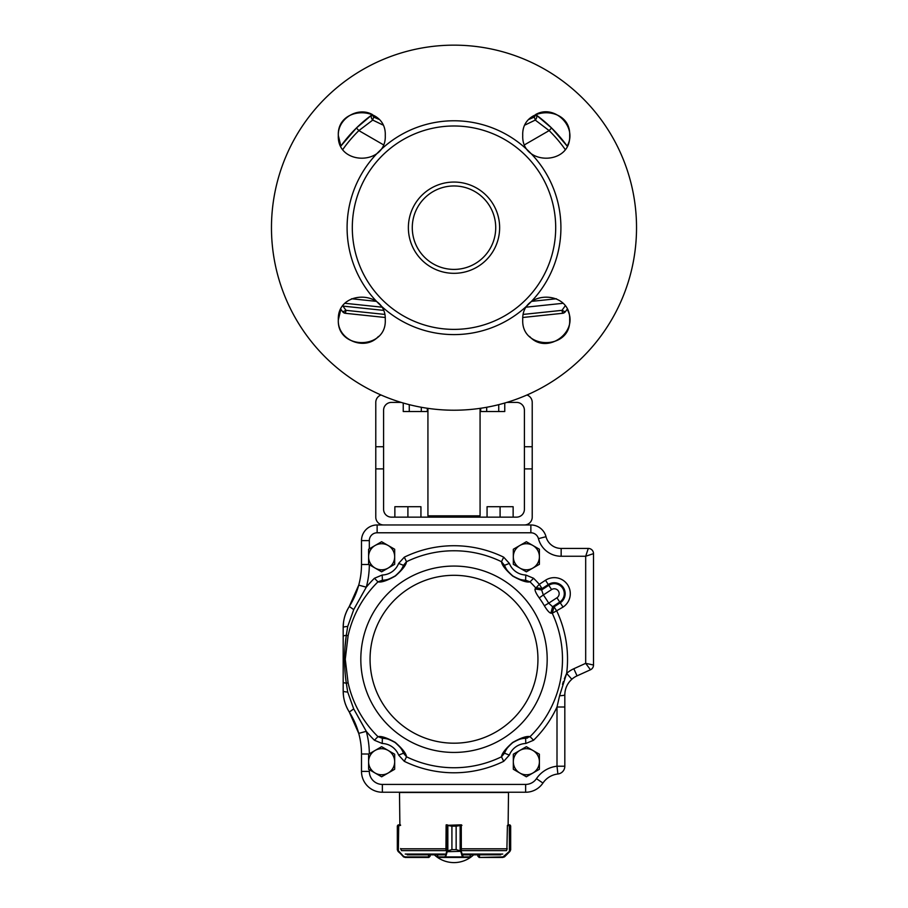 <?xml version="1.0" encoding="UTF-8"?>
<svg xmlns="http://www.w3.org/2000/svg" width="908" height="908" viewBox="0 0 908 908"><rect width="100%" height="100%" fill="white"/><g stroke="black" fill="none" stroke-linecap="round" stroke-linejoin="round"><path stroke-width="1.36" d="M383.596 524.96A7.82 7.82 0 0 1 375.776 517.14L375.776 468.891L383.596 468.891L383.596 446.736L375.776 446.736L375.776 468.891M381.042 395.003A7.82 7.82 0 0 0 375.776 402.403L375.776 446.736M506.868 402.403L516.584 402.403A7.82 7.82 0 0 1 524.404 410.223L524.404 468.891L532.224 468.891L532.224 402.403A7.82 7.82 0 0 0 526.958 395.003M532.224 468.891L532.224 517.14A7.82 7.82 0 0 1 524.404 524.96M383.596 446.736L383.596 410.223A7.82 7.82 0 0 1 391.416 402.403L401.132 402.403M532.224 446.736L524.404 446.736M524.404 468.891L524.404 509.32A7.82 7.82 0 0 1 516.584 517.14L391.416 517.14A7.82 7.82 0 0 1 383.596 509.32L383.596 468.891M567.148 309.299L565.332 311.762A139.514 139.514 0 0 0 567.148 309.299C580.053 331.67 546.775 355.709 529.602 336.482M567.148 146.075A139.514 139.514 0 0 0 535.618 114.544C554.47 103.614 578.078 127.165 567.148 146.075L551.576 127.983L549.136 130.604L535.266 120.083L525.267 124.895M382.733 124.895L372.734 120.083A3.916 2.645 -126 0 1 372.076 114.76A139.514 139.514 0 0 0 340.852 146.075L338.332 135.496C337.606 118.664 357.718 106.315 372.382 114.544A139.514 139.514 0 0 0 372.076 114.76L373.778 117.109L378.795 119.311M340.852 309.299A139.514 139.514 0 0 0 342.679 311.773L340.852 309.299L338.332 319.877C336.879 289.641 386.672 289.584 385.264 319.888C386.717 350.147 336.913 350.204 338.321 319.9C337.265 340.012 364.982 351.43 378.398 336.482M529.205 119.311L534.222 117.109A3.916 0.874 66.7 0 1 535.266 120.083A3.916 2.645 126 0 0 535.924 114.76L551.576 127.983M532.894 116.156A136.609 136.609 0 0 1 534.222 117.109L535.924 114.76A139.514 139.514 0 0 0 535.618 114.544A139.514 139.514 0 0 1 535.924 114.76M340.852 146.075L356.424 127.983L358.864 130.604L372.734 120.083A3.916 0.874 -66.7 0 1 373.778 117.109A136.609 136.609 0 0 1 375.106 116.156M522.736 135.485C521.283 105.226 571.087 105.169 569.679 135.485C571.121 165.744 521.328 165.789 522.736 135.485M338.321 135.485C336.879 105.215 386.683 105.18 385.264 135.485C386.706 165.744 336.913 165.778 338.321 135.485M522.736 319.9C521.294 289.629 571.087 289.595 569.679 319.888C571.121 350.159 521.317 350.193 522.736 319.9M495.723 227.692A41.723 41.723 0 0 1 433.139 263.819A41.723 41.723 0 0 1 433.139 191.554A41.723 41.723 0 0 1 495.723 227.692M499.638 227.692A45.638 45.638 0 0 1 431.186 267.213A45.638 45.638 0 0 1 431.186 188.172A45.638 45.638 0 0 1 499.638 227.692M560.917 227.692A106.917 106.917 0 0 1 400.541 320.274A106.917 106.917 0 0 1 400.541 135.099A106.917 106.917 0 0 1 560.917 227.692M555.696 227.692A101.696 101.696 0 0 1 403.152 315.757A101.696 101.696 0 0 1 403.152 139.616A101.696 101.696 0 0 1 555.696 227.692M636.531 227.692A182.531 182.531 0 0 1 362.735 385.764A182.531 182.531 0 0 1 362.735 69.61A182.531 182.531 0 0 1 636.531 227.692M356.424 127.983L372.076 114.76A139.514 139.514 0 0 1 372.382 114.544M385.14 317.482L345.381 313.294A3.916 3.916 0 0 1 342.668 311.762L342.77 311.853A3.916 3.87 -84 0 0 345.392 313.305A3.916 3.916 0 0 1 342.679 311.773A3.916 3.916 0 0 0 345.392 313.305L385.14 317.482L345.392 313.305L346.016 310.343L342.77 311.853M523.394 314.395L561.984 310.343L562.608 313.305L565.23 311.853A3.916 3.87 -96 0 1 562.608 313.305L565.321 311.773A3.916 3.916 0 0 1 562.62 313.294A3.916 3.916 0 0 0 565.321 311.773A3.916 3.916 0 0 1 562.62 313.294L522.86 317.482M526.515 307.131L562.812 303.317L526.515 307.131M381.485 307.131L345.188 303.317M565.105 305.985L561.984 310.343L565.23 311.853M342.679 311.773L345.392 313.305L343.633 312.647M480.071 408.35L480.071 515.835L427.929 515.835L427.929 408.35M433.718 517.14L433.718 515.835M454 517.14L454 515.835M474.282 517.14L474.282 515.835M409.258 404.65L409.258 411.528L403.243 411.528L403.243 403.027M421.301 407.272L421.301 411.528L409.258 411.528M427.316 408.26L427.316 411.528L421.301 411.528M486.699 407.272L486.699 411.528L480.684 411.528L480.684 408.26M498.742 404.65L498.742 411.528L486.699 411.528M504.757 403.027L504.757 411.528L498.742 411.528M420.937 517.14L420.937 506.709L394.866 506.709L394.866 517.14M407.908 517.14L407.908 506.709M513.134 517.14L513.134 506.709L487.063 506.709L487.063 517.14M500.092 517.14L500.092 506.709M400.587 825.361L397.329 826.144L397.329 849.616L398.079 851.454L397.329 849.616L403.538 856.301L405.025 856.914L428.871 856.914L430.176 856.13L428.871 857.436L405.138 857.436L428.814 857.436M401.12 849.82L400.587 848.537M397.329 849.82L397.329 826.144L397.84 825.122L400.439 824.839L398.623 824.839M405.025 856.914L403.288 856.675L405.138 857.436M398.169 851.091L403.674 856.993M398.714 824.839L398.34 851.693L403.538 856.301M398.578 824.839L397.341 825.951M479.424 857.436L502.862 857.436L479.129 857.436L477.824 856.13L479.503 856.914L479.503 854.825M502.862 857.436L504.712 856.675L509.683 851.693L510.671 849.616L510.671 826.144L507.413 825.361L506.88 849.82M508.128 824.839L509.354 824.839L508.128 824.839L508.503 792.502L399.497 792.502L399.872 824.839M509.377 824.839L510.16 825.122L509.377 824.839M510.671 826.144L510.671 849.82L509.887 851.454L509.933 824.963M504.326 856.993L502.975 856.914L509.445 851.318L509.286 824.839M509.921 851.454L504.462 856.301M461.116 851.091L456.134 849.616L461.116 851.091L463.273 856.914L470.401 856.88M437.531 856.88L437.531 854.825M461.934 825.361L456.156 826.144L461.434 824.839M447.894 850.955L451.9 849.616L446.929 851.091L447.837 850.683L447.837 825.531L446.112 825.361L445.953 849.82M451.9 826.144L447.837 825.531L451.923 826.144L451.923 849.616L451.9 826.144L456.134 826.144L456.156 849.616L451.9 849.616M461.275 825.361L461.321 851.318L447.235 851.693L446.929 851.091M470.503 854.825L469.935 857.436L437.996 857.436L437.474 854.825M470.457 856.914L437.474 856.914M446.18 825.361L447.894 825.122M460.799 824.839L446.77 825.361M460.152 850.955L460.152 825.122M462.83 856.301L462.331 856.675L460.821 851.693M447.235 851.693L445.703 856.675L445.204 856.301L446.736 851.318L447.235 824.839L446.18 824.839M445.249 857.436L445.204 856.301M428.871 856.914L430.176 856.13L430.176 854.825L434.364 854.825A28.681 28.681 0 0 0 473.636 854.825M407.227 854.825L444.091 854.825M430.176 856.13L430.176 854.825L428.451 854.825M463.909 854.825L500.773 854.825M526.368 541.724L513.326 549.249L513.326 564.299L526.368 571.824L539.397 564.299L539.397 549.249L526.368 541.724M519.841 545.481A13.041 13.041 0 0 0 519.841 568.067A13.041 13.041 0 0 0 539.397 556.774A13.041 13.041 0 0 0 519.841 545.481M381.632 541.724L368.603 549.249L368.603 564.299L381.632 571.824L394.674 564.299L394.674 549.249L381.632 541.724M375.118 545.481A13.041 13.041 0 0 0 375.118 568.067A13.041 13.041 0 0 0 394.674 556.774A13.041 13.041 0 0 0 375.118 545.481M381.632 746.682L368.603 754.207L368.603 769.269L381.632 776.794L394.674 769.269L394.674 754.207L381.632 746.682M375.118 750.439A13.041 13.041 0 0 0 375.118 773.026A13.041 13.041 0 0 0 394.674 761.733A13.041 13.041 0 0 0 375.118 750.439M526.368 746.682L513.326 754.207L513.326 769.269L526.368 776.794L539.397 769.269L539.397 754.207L526.368 746.682M519.841 750.439A13.041 13.041 0 0 0 519.841 773.026A13.041 13.041 0 0 0 539.397 761.733A13.041 13.041 0 0 0 519.841 750.439M567.103 685.37L567.67 684.337A20.861 20.861 0 0 0 565.536 689.433L565.287 690.466A20.861 20.861 0 0 0 564.821 694.858L564.821 707.003L557.001 707.003L559.578 695.744L566.649 673.395A113.534 113.534 0 0 0 556.831 611.152L554.028 606.862L552.268 613.286L563.039 607.089A16.038 16.038 0 0 0 567.682 584.9A16.038 16.038 0 0 0 545.492 580.257L548.284 584.536A10.919 10.919 0 0 1 563.403 587.703A10.919 10.919 0 0 1 560.236 602.81L554.028 606.862L552.609 606.726L550.861 613.172L552.268 613.286A108.495 108.495 0 0 1 530.034 736.649L533.563 740.247L525.789 743.493L525.63 738.283A23.472 23.472 0 0 0 516.005 740.678A23.472 23.472 0 0 1 525.63 738.283C523.349 737.659 519.058 739.101 512.748 742.619C507.436 747.341 504.689 750.871 504.507 753.197L501.488 756.795C501.829 753.504 505.552 748.725 512.657 742.472C520.954 737.795 526.742 735.855 530.034 736.649L525.63 738.283M345.006 647.256L346.3 635.316L348.093 635.714L345.267 659.253L348.093 682.793L346.3 683.191L347.707 692.055L353.711 708.91L366.253 731.28M397.488 744.435A23.472 23.472 0 0 0 382.37 738.283L382.211 743.493L374.436 740.247L377.966 736.649C381.19 735.866 386.933 737.773 395.207 742.369C402.38 748.635 406.148 753.436 406.512 756.795L403.493 753.197C403.322 750.837 400.519 747.284 395.105 742.517C388.874 739.089 384.629 737.671 382.37 738.283L384.822 738.488M550.861 613.172C549.249 612.775 547.081 610.301 544.357 605.738L548.693 603.173L552.609 606.726L559.748 602.061A10.022 10.022 0 0 0 562.654 588.191A10.022 10.022 0 0 0 548.784 585.285L551.587 589.576A4.903 4.903 0 0 1 558.363 590.995A4.903 4.903 0 0 1 556.944 597.77L548.693 603.173A110.061 110.061 0 0 0 543.336 594.967L539.239 597.907C536.151 593.594 534.755 590.609 535.039 588.974L541.645 589.95L543.336 594.967L551.587 589.576M510.512 574.083A23.472 23.472 0 0 0 525.63 580.235L525.789 575.014L533.563 578.271L530.034 581.858A108.495 108.495 0 0 1 535.493 587.635L542.087 588.6L539.284 584.309L535.039 588.974M392.642 577.499A23.472 23.472 0 0 0 403.493 565.321L398.635 563.414L404.298 557.183L406.512 561.712A108.495 108.495 0 0 1 501.488 561.712L503.702 557.183L509.365 563.414L504.507 565.321C504.678 567.67 507.481 571.234 512.895 576.001C519.126 579.429 523.371 580.836 525.63 580.235L530.034 581.858C526.81 582.641 521.067 580.734 512.793 576.137C505.62 569.884 501.852 565.071 501.488 561.712L504.507 565.321A23.472 23.472 0 0 0 509.978 573.584M348.093 635.714A108.495 108.495 0 0 1 377.966 581.858L374.436 578.271L382.211 575.014L382.37 580.235C384.651 580.848 388.942 579.406 395.252 575.888C400.564 571.166 403.311 567.636 403.493 565.321L406.512 561.712C406.171 565.003 402.448 569.781 395.343 576.035C387.046 580.711 381.258 582.652 377.966 581.858L382.37 580.235A23.472 23.472 0 0 0 391.995 577.84M566.535 673.623L564.367 678.753M563.369 681.579L562.483 684.36M570.394 680.66L571.824 679.263A20.861 20.861 0 0 0 568.249 683.395A20.861 20.861 0 0 1 571.836 679.252C567.284 683.406 564.946 688.605 564.821 694.858L564.821 707.003L564.821 694.858A7.82 0.942 180 0 1 559.578 695.744M564.969 692.452L565.116 691.408M568.873 682.498L569.634 681.522M557.887 773.991A7.82 7.82 0 0 0 564.821 766.216A7.82 7.82 0 0 1 557.887 773.991A20.861 20.861 0 0 0 542.939 783.048A20.861 20.861 0 0 1 557.887 773.991A20.861 20.861 0 0 0 542.939 783.048A20.861 20.861 0 0 1 557.887 773.991L557.001 766.216A28.681 28.681 0 0 0 536.446 778.678A13.041 13.041 0 0 1 525.641 784.421L382.359 784.421A13.041 13.041 0 0 1 369.318 771.38L369.318 769.678M357.9 730.554L358.728 733.38A78.224 78.224 0 0 1 361.498 754.003A78.224 78.224 0 0 0 349.285 712.031C345.222 705.38 343.179 698.388 343.179 691.045L343.508 696.152A39.112 39.112 0 0 0 344.734 701.986M351.055 714.971L352.077 716.787M353.042 718.637L353.382 719.306M353.518 719.579L354.063 720.725M355.936 725.049L356.299 725.969M357.241 728.545L357.468 729.237M357.48 729.272L357.707 729.941M343.996 698.99L344.166 699.784M344.892 702.508L345.142 703.28A39.112 39.112 0 0 0 345.585 704.574L346.652 707.162A39.112 39.112 0 0 0 347.9 709.681M348.411 710.589L349.285 712.031A78.224 78.224 0 0 1 358.728 733.38L349.285 712.031L353.711 708.91M347.707 692.055A7.82 1.124 180 0 1 343.179 691.045L343.179 627.462C343.167 620.164 345.21 613.172 349.285 606.476L348.388 607.963M346.606 611.447L345.71 613.604M345.119 615.272L344.722 616.566M345.573 613.967A39.112 39.112 0 0 0 344.314 618.076L343.984 619.551A39.112 39.112 0 0 0 343.508 622.377L343.179 627.462A7.82 1.124 180 0 1 347.707 626.452L346.3 635.316C343.984 651.15 343.984 667.108 346.3 683.191A7.82 1.305 180 0 1 343.179 682.146M374.436 578.271A113.534 113.534 0 0 0 366.276 587.192L353.711 609.597L349.285 606.476A78.224 78.224 0 0 0 361.498 564.504A78.224 78.224 0 0 1 358.728 585.127L358.342 586.489M358.127 587.204L357.9 587.953M354.812 596.147L354.483 596.874M354.165 597.577L353.518 598.928M353.382 599.201L353.087 599.791M352.247 601.402L350.84 603.922M385.412 738.567L386.002 738.681M386.581 738.794L387.557 739.021M388.772 739.373L389.566 739.645M392.517 740.939L393.187 741.303M393.834 741.688L395.105 742.517M396.932 743.936L397.511 744.447M399.747 746.807L400.269 747.466M401.03 748.51L401.586 749.361M402.471 750.927L403.004 752.04M504.984 752.051L505.518 750.961M506.392 749.406L506.948 748.555M507.685 747.534L508.196 746.875M511.556 743.527L512.748 742.619M514.7 741.371L515.381 740.996M518.355 739.68L519.149 739.407M521.964 738.681L522.554 738.579M523.156 738.488L524.37 738.352M515.358 741.007A23.472 23.472 0 0 0 504.507 753.197A23.472 23.472 0 0 1 515.358 741.007M506.97 569.997L506.539 569.339A23.472 23.472 0 0 0 509.672 573.266L509.672 573.266M508.253 571.699L507.731 571.041M401.461 569.339L401.052 569.952M400.315 570.984L399.804 571.643M347.707 626.452L353.814 609.393M361.339 595.92L364.698 589.984M344.541 659.219L344.654 653.238M364.369 727.944L357.911 716.503M527.514 737.988L526.81 738.147M587.521 665.825L588.112 666.62M590.45 669.775A5.21 5.21 0 0 0 593.514 665.019A5.21 5.21 0 0 1 590.45 669.775L585.683 663.339L573.822 668.742A28.681 28.681 0 0 0 566.649 673.395L571.836 679.252A20.861 20.861 0 0 1 577.057 675.858L590.45 669.775A5.21 5.21 0 0 0 593.514 665.019L585.683 663.339L593.514 665.019L593.514 553.642A5.21 5.21 0 0 0 588.293 548.432L561.155 548.432A15.64 15.64 0 0 1 546.003 536.696A15.64 15.64 0 0 0 530.862 524.96L377.138 524.96A15.64 15.64 0 0 0 361.498 540.612L361.498 564.504A78.224 78.224 0 0 1 349.285 606.476L358.728 585.127L366.276 587.192A86.056 86.056 0 0 0 369.318 564.719M586.273 554.504L585.683 556.252L593.514 553.642L585.683 556.252L588.293 548.432A5.21 5.21 0 0 1 593.514 553.642A5.21 5.21 0 0 0 588.293 548.432M588.032 549.215L586.477 553.891M567.67 684.337A20.861 20.861 0 0 0 565.536 689.433M565.287 690.466A20.861 20.861 0 0 0 564.821 694.858M347.9 608.837A39.112 39.112 0 0 0 346.64 611.356M369.318 753.788A86.056 86.056 0 0 0 366.276 731.315L358.728 733.38A78.224 78.224 0 0 1 361.498 754.003L361.498 771.38A20.861 20.861 0 0 0 382.359 792.241L525.641 792.241A20.861 20.861 0 0 0 542.939 783.048L536.446 778.678M504.507 753.197L509.365 755.093L503.702 761.324L501.488 756.795A108.495 108.495 0 0 1 406.512 756.795L404.298 761.324L398.635 755.093L403.493 753.197A23.472 23.472 0 0 0 398.022 744.935M533.563 740.247A113.534 113.534 0 0 0 557.001 707.003L557.001 766.216L564.821 766.216L564.821 707.003M382.37 738.283L377.966 736.649A108.495 108.495 0 0 1 348.093 682.793M525.641 792.241A20.861 20.861 0 0 0 542.939 783.048A20.861 20.861 0 0 1 525.641 792.241L525.641 784.421M530.862 524.96A15.64 15.64 0 0 1 546.003 536.696L538.433 538.648A23.472 23.472 0 0 0 561.155 556.252L561.155 548.432A15.64 15.64 0 0 1 546.003 536.696A15.64 15.64 0 0 0 530.862 524.96L530.862 532.78A7.82 7.82 0 0 1 538.433 538.648A23.472 23.472 0 0 0 561.155 556.252L585.683 556.252L585.683 663.339M565.116 149.377A135.11 134.6 60 0 0 549.136 130.604L524.642 144.747M351.589 298.766L376.173 301.343M531.827 301.343L556.411 298.766M342.884 149.377A135.11 134.6 -60 0 1 358.864 130.604L383.358 144.747M383.233 310.343L342.974 306.109A139.889 126.609 -167.6 0 0 346.016 310.343L384.606 314.395M428.644 857.436L428.497 854.825M397.329 826.144L397.329 849.616M477.824 856.13L477.824 854.825L477.824 856.13L479.129 856.914M479.356 857.436L502.975 856.914M446.112 848.537L445.953 849.672M469.901 857.436L470.401 854.825M438.031 857.436L444.75 856.914M456.156 849.616L456.134 826.144M405.218 854.065L444.716 854.065M463.284 854.065L502.782 854.065M461.82 850.626L506.516 850.626M401.484 850.626L446.18 850.626M400.712 848.81L446.112 848.81M461.934 848.81L507.288 848.81M563.039 607.089L556.944 597.77M548.784 585.285L548.284 584.536L542.087 588.6L541.645 589.95L548.784 585.285M370.055 659.253A83.945 83.945 0 0 0 495.972 731.95A83.945 83.945 0 0 0 495.972 586.557A83.945 83.945 0 0 0 370.055 659.253M360.816 659.253A93.183 93.183 0 0 0 500.592 739.952A93.183 93.183 0 0 0 500.592 578.555A93.183 93.183 0 0 0 360.816 659.253M539.239 597.907A105.022 105.022 0 0 1 544.357 605.738M509.365 755.093A18.251 18.251 0 0 1 525.789 743.493M404.298 761.324A113.534 113.534 0 0 0 503.702 761.324M382.211 743.493A18.251 18.251 0 0 1 398.635 755.093M366.276 731.315A113.534 113.534 0 0 0 374.436 740.247M398.635 563.414A18.251 18.251 0 0 1 382.211 575.014M503.702 557.183A113.534 113.534 0 0 0 404.298 557.183M525.789 575.014A18.251 18.251 0 0 1 509.365 563.414M545.492 580.257L539.284 584.309A113.534 113.534 0 0 0 533.563 578.271M369.318 548.829L369.318 540.612A7.82 7.82 0 0 1 377.138 532.78L530.862 532.78M571.836 679.252A20.861 20.861 0 0 1 577.057 675.858L573.822 668.742M369.318 771.38L361.498 771.38A20.861 20.861 0 0 0 382.359 792.241L382.359 784.421M377.138 532.78L377.138 524.96A15.64 15.64 0 0 0 361.498 540.612L369.318 540.612M368.954 754.003L361.498 754.003M346.3 635.316A7.82 1.305 180 0 0 343.179 636.36M368.954 564.504L361.498 564.504M565.321 311.773L564.47 312.579M510.194 825.122L510.659 825.951"/></g></svg>
